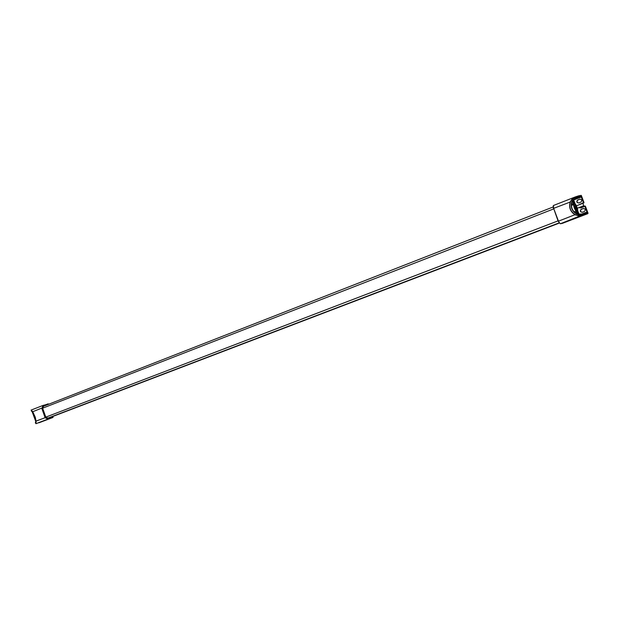<?xml version="1.0" encoding="UTF-8"?>
<svg xmlns="http://www.w3.org/2000/svg" width="619" height="619" viewBox="0 0 619 619"><rect width="100%" height="100%" fill="white"/><g stroke="black" fill="none" stroke-linecap="round" stroke-linejoin="round"><path stroke-width="0.93" d="M578.045 214.189L577.132 210.715L578.889 214.29M573.333 199.999L574.85 204.247M574.641 204.332L572.931 200.432M572.714 200.51L575.98 198.212L572.575 200.37L572.219 199.426L575.817 197.105L575.19 196.974L571.964 199.233L570.223 201.887C568.644 207.35 570.269 211.659 575.105 214.808L578.192 215.714L582.464 215.342L587.818 213.64M575.616 198.351L581.45 196.416L576.072 197.778M571.283 204.038L572.041 201.848C570.571 206.862 572.064 210.808 576.513 213.687L575.802 213.516M571.863 201.74L572.768 200.626L571.801 201.724C570.269 206.901 571.801 210.963 576.413 213.911L577.898 214.445L582.293 214.236L587.532 212.572L587.075 212.317L582.293 214.236M562.346 223.358L587.872 213.625L587.849 213.222L582.549 214.909L578.254 215.389L577.883 214.159L581.968 213.988L577.914 214.298M577.566 210.282L579.113 214.306M575.26 204.131L573.589 199.751M580.692 202.22L578.958 202.893C576.807 202.862 576.297 201.933 577.442 200.107L579.562 199.225C581.736 199.264 582.239 200.2 581.063 202.026L580.692 202.22M580.15 199.109L577.689 200.084C576.575 201.554 576.9 202.514 578.664 202.978M584.228 211.551L582.487 212.216C580.289 212.147 579.802 211.203 581.024 209.392L583.09 208.557C585.311 208.634 585.791 209.578 584.537 211.396L584.228 211.551M583.585 208.441L581.272 209.354C580.073 210.87 580.405 211.845 582.278 212.286M582.812 203.326L583.732 205.748L582.812 203.326L583.996 202.529L581.342 195.527L575.5 196.857C581.226 195.039 579.036 195.681 580.312 195.705L581.156 195.542L581.721 196.873L573.697 199.983M578.192 215.714L575.229 214.615C570.439 211.551 568.846 207.326 570.439 201.941L553.641 208.355L553.409 205.508L574.989 197.059M575.229 214.615L558.477 221.169L553.641 208.355L558.152 221.169L560.35 223.769L582.549 214.909M571.801 201.724L572.575 200.37L575.755 198.297M573.821 199.535L581.342 196.215M587.532 212.572L587.06 212.371M35.422 423.032L35.585 421.887L35.941 423.682L36.072 421.183L35.252 417.167L32.691 411.643L31.12 410.088L42.866 405.491M31.082 410.111L32.645 411.767L35.956 421.129L45.125 417.717L47.949 419.102L35.941 423.682L52.994 417.438M32.645 411.767L41.721 408.114L45.125 417.717L42.107 408.083L43.369 405.577L48.499 404.308M32.087 411.674L31.383 411.093M35.585 420.966L31.731 410.575M32.049 411.666L32.49 412.192M577.318 208.224L576.382 205.818M577.349 208.735L577.055 208.324M577.519 208.139L577.434 209.663L576.127 207.172L575.508 204.688L576.591 205.732M575.755 204.463L575.221 204.108L575.291 205.717L576.467 208.82L577.558 210.29L577.759 209.624M574.138 206.166L575.291 205.717M575.314 209.261L576.467 208.82M576.397 210.731L577.558 210.29M574.068 204.556L575.221 204.108M51.818 416.827L559.499 223.018L51.841 416.819L47.833 418.127L45.791 417.129L42.626 408.184L43.523 406.25L553.301 206.924L43.523 406.25M558.392 221.2L559.058 222.314M553.224 205.965L553.394 208.541M575.817 197.105L580.312 195.705L581.218 196.625M578.873 207.62L580.854 207.891L584.847 206.351L586.998 212.023L581.442 214.143M587.624 213.694L587.4 211.876L587.075 212.317M572.467 201.02L573.604 204.44C573.689 206.87 574.54 209.098 576.157 211.118L577.357 214.035M577.852 214.143L577.047 211.977L575.012 212.634M577.883 214.159L576.459 210.87L574.177 211.884M573.589 204.448L571.438 205.276L574.107 204.626C574.13 206.738 574.889 208.742 576.382 210.646L573.604 204.44M574.146 204.518L572.792 200.595M577.078 212L576.475 210.708M573.759 203.225L571.507 204.231M579.43 207.404L580.467 207.636M587.075 212.363L587.4 211.876L585.257 206.204L580.784 207.543L579.338 207.442M583.771 202.993L582.858 203.342L583.849 202.947L583.462 202.676L578.479 205.005M581.171 196.726L583.462 202.676L583.872 202.537L581.233 196.618M583.988 202.521L583.725 202.962L581.705 196.873M562.222 223.389L560.35 223.769M584.932 205.98L580.854 207.891M581.342 195.527L580.885 195.325M588.027 213.191L585.381 206.189M570.439 201.941L571.964 199.233M48.406 404.037L42.959 405.453L42.107 408.083M52.801 416.448L53.048 417.144L48.05 418.784L45.442 417.508M48.05 418.784L53.048 417.152M52.855 416.432L52.955 417.461L39.09 422.738M43.369 405.577L48.15 403.843L48.553 404.284M35.956 421.129L36.034 422.731M559.344 222.786L47.833 418.127M558.021 220.89L45.791 417.129M553.518 208.967L42.626 408.184M553.386 205.516L575.5 196.857M572.776 200.61L573.651 204.425M562.238 223.382L587.81 213.656L586.766 212.766C585.512 212.719 587.957 212.015 581.968 213.988M587.385 211.884L584.777 206.011M580.784 207.551L579.314 207.45M43.113 405.391L31.12 410.088M35.569 421.849L35.469 422.599M35.585 420.982L32.474 412.177M31.933 411.558L31.468 411.155M576.893 208.386L583.74 205.74M575.964 205.98L582.804 203.334"/></g></svg>
